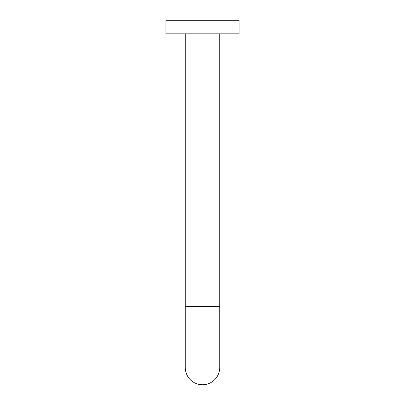 <?xml version="1.0" encoding="UTF-8"?>
<svg xmlns="http://www.w3.org/2000/svg" width="405" height="405" viewBox="0 0 405 405"><rect width="100%" height="100%" fill="white"/><g stroke="black" fill="none" stroke-linecap="round" stroke-linejoin="round"><path stroke-width="0.61" d="M202.5 33.817L239.127 33.817L239.127 20.25L165.873 20.25L165.873 33.817L202.5 33.817M219.728 306.479L185.272 306.479L185.272 367.522A17.228 17.228 0 0 0 202.5 384.75A17.228 17.228 0 0 0 219.728 367.522L219.728 33.817M185.272 306.479L185.272 33.817"/></g></svg>
